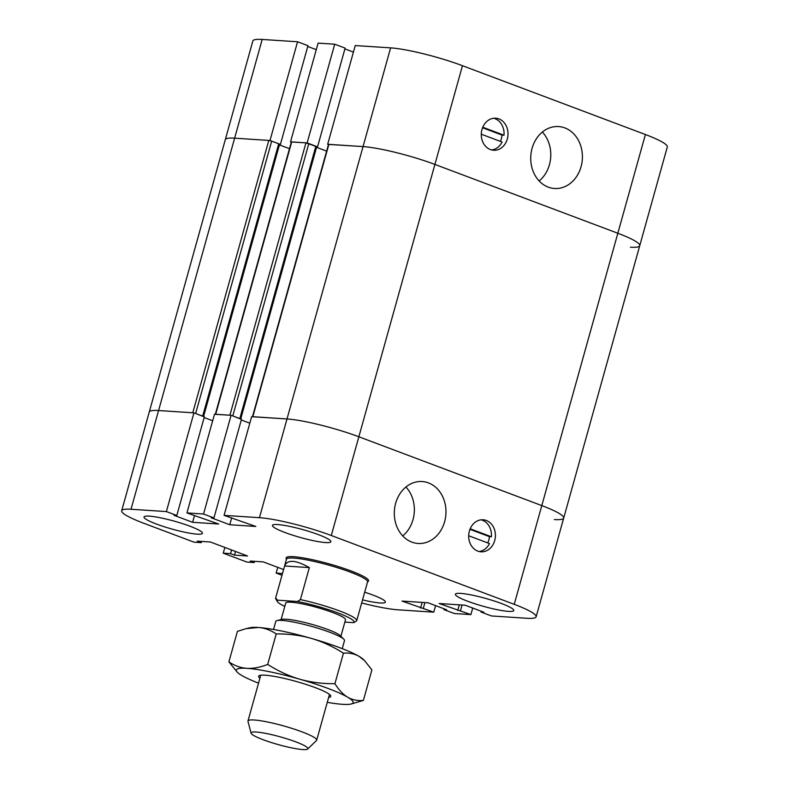 <?xml version="1.0" encoding="UTF-8"?>
<svg xmlns="http://www.w3.org/2000/svg" width="789" height="789" viewBox="0 0 789 789"><rect width="100%" height="100%" fill="white"/><g stroke="black" fill="none" stroke-linecap="round" stroke-linejoin="round"><path stroke-width="1.18" d="M581.049 166.745A31.037 25.82 -86.2 0 1 554.529 188.502A31.037 25.82 -86.2 0 1 530.8 155.837A31.037 25.82 -86.2 0 1 558.592 126.556A31.037 25.82 -86.2 0 1 581.049 166.745M539.153 180.947A31.037 25.82 93.8 0 0 549.44 164.664A31.037 25.82 93.8 0 0 542.359 132.039M491.636 149.949A16.056 13.354 93.8 0 0 502.09 142.03L481.29 134.199M482.769 127.226L503.993 135.215L502.021 135.087L482.552 127.759M500.374 141.379A16.056 13.354 93.8 0 0 502.021 135.087M630.421 247.194A53.514 7.259 -164.4 0 0 639.741 245.695L667.307 146.971A53.514 7.259 -164.4 0 0 645.402 134.524L462.472 65.694A53.514 7.259 -164.4 0 0 390.614 47.873L355.247 45.555L327.682 144.279L328.451 144.574M554.371 519.547A53.514 7.259 -164.4 0 0 563.701 518.048A53.514 7.259 -164.4 0 0 541.796 505.601L617.836 233.248A53.514 7.259 15.6 0 1 639.741 245.695A53.514 7.259 -164.4 0 0 617.836 233.248L434.907 164.428A53.514 7.259 -164.4 0 0 363.048 146.596L327.682 144.279M507.948 135.481A16.056 13.354 -86.2 0 1 493.598 150.255A16.056 13.354 -86.2 0 1 481.32 133.361A16.056 13.354 -86.2 0 1 495.699 118.212A16.056 13.354 -86.2 0 1 507.948 135.481M503.993 135.215A16.056 13.354 93.8 0 0 493.707 118.261M316.714 146.793L317.553 146.853L345.118 48.119L334.704 44.204L318.105 43.119L290.539 141.842L291.309 142.138M317.553 146.853L307.138 142.937L334.704 44.204M307.138 142.937L290.539 141.842M353.423 52.104L344.901 48.898M326.626 151.123L316.567 147.336L326.626 151.123M316.271 49.668L307.749 46.462M289.484 148.687L279.414 144.9L289.484 148.687M279.572 144.357L280.401 144.417L307.966 45.683L297.561 41.768L262.195 39.45A53.514 7.259 -164.4 0 0 252.865 40.939L225.299 139.673A53.514 7.259 -164.4 0 1 234.629 138.174A53.514 7.259 -164.4 0 0 225.299 139.673L149.259 412.026A53.514 7.259 15.6 0 1 158.579 410.536L192.763 412.775L268.802 140.422L234.629 138.174L262.195 39.45M280.401 144.417L269.996 140.501L297.561 41.768M269.996 140.501L234.629 138.174L158.579 410.536L193.946 412.854L166.38 511.578L176.795 515.493L174.034 515.316L192.605 522.308L218.681 524.014L186.934 512.929L203.532 514.014L213.937 517.929L211.176 517.752L229.747 524.744L255.833 526.45L224.076 515.365L259.443 517.683A53.514 7.259 15.6 0 1 331.291 535.504L514.231 604.335A53.514 7.259 15.6 0 1 536.135 616.781A53.514 7.259 15.6 0 1 526.805 618.27L491.439 615.953L481.034 612.037L483.795 612.215L465.224 605.232L439.138 603.516L470.895 614.601L454.296 613.517L443.882 609.601L446.653 609.779L428.072 602.796L401.995 601.08L433.753 612.165L398.386 609.848A53.514 7.259 15.6 0 1 361.678 602.964M215.308 414.333L229.905 415.211L305.954 142.858L291.348 141.981L215.328 414.255M240.734 418.92L316.734 146.715L305.954 142.858M308.824 143.568L232.785 415.921L240.694 419.067M241.286 419.985L249.807 423.19L241.286 419.985M514.231 604.335L541.796 505.601L358.857 436.781L541.796 505.601A53.514 7.259 15.6 0 1 563.701 518.048L536.135 616.781M252.45 416.77L287.009 418.949A53.514 7.259 15.6 0 1 358.857 436.781L434.907 164.428A53.514 7.259 -164.4 0 0 363.048 146.596L328.5 144.417L252.48 416.691M204.144 417.549L212.665 420.754L204.144 417.549M203.592 416.484L279.592 144.279L278.714 143.776L271.682 141.132L195.642 413.485L203.552 416.631M645.402 134.524L617.836 233.248L434.907 164.428L462.472 65.694M271.682 141.132L268.802 140.422M302.759 749.55A29.499 4.004 15.6 0 1 271.485 742.587A29.499 4.004 15.6 0 1 251.08 733.188A29.499 4.004 15.6 0 1 280.559 736.936A29.499 4.004 15.6 0 1 307.72 749.008A29.499 4.004 15.6 0 1 302.759 749.55M307.72 749.008L316.488 740.516A35.673 4.842 -164.4 0 0 316.695 740.181A35.673 4.842 -164.4 0 0 283.636 725.919A35.673 4.842 -164.4 0 0 247.973 720.988A35.673 4.842 -164.4 0 0 247.983 721.383L251.08 733.188M342.248 648.657L344.497 640.599A35.673 4.842 -164.4 0 0 343.826 639.218A35.673 4.842 -164.4 0 0 317.148 628.005A35.673 4.842 -164.4 0 0 281.998 620.42A35.673 4.842 -164.4 0 0 277.067 620.578A35.673 4.842 -164.4 0 0 275.775 621.407L273.527 629.464M277.067 620.578L282.077 619.375A31.037 4.211 15.6 0 1 311.99 624.395A31.037 4.211 15.6 0 1 340.167 635.599L343.826 639.218M284.592 565.979C287.452 559.322 295.697 559.865 309.347 567.607L300.412 599.61L297.423 601.494L277.501 600.182L275.657 597.983L284.592 565.979L309.347 567.607M344.852 622.087L353.719 622.669L356.697 620.785A42.093 5.71 15.6 0 0 356.727 620.706L367.556 581.897A42.093 5.71 15.6 0 0 328.549 565.072A42.093 5.71 15.6 0 0 286.466 559.253L275.627 598.062A42.093 5.71 15.6 0 1 275.657 597.983M300.412 599.61A42.093 5.71 15.6 0 1 356.727 620.706M284.79 606.366A39.953 5.424 15.6 0 1 277.284 601.494L275.805 598.92A42.093 5.71 15.6 0 1 275.627 598.062M297.423 601.494A39.953 5.424 15.6 0 1 337.731 612.875A39.953 5.424 15.6 0 1 353.719 622.669M281.091 619.612L285.707 603.082A31.037 4.211 15.6 0 1 316.734 607.372A31.037 4.211 15.6 0 1 345.503 619.779L340.887 636.309M277.284 601.494A39.953 5.424 15.6 0 1 277.501 600.182M286.407 559.47L286.111 558.365A42.813 5.809 15.6 0 1 286.111 557.882A42.813 5.809 15.6 0 1 328.905 563.8A42.813 5.809 15.6 0 1 368.571 580.911A42.813 5.809 15.6 0 1 368.325 581.315L367.496 582.114M395.654 503.293A31.037 25.82 -86.2 0 1 422.164 481.527A31.037 25.82 -86.2 0 1 445.903 514.191A31.037 25.82 -86.2 0 1 418.101 543.473A31.037 25.82 -86.2 0 1 395.654 503.293M402.725 535.918A31.037 25.82 93.8 0 0 405.931 487.01M470.165 528.788L491.399 536.776L489.427 536.648L469.958 529.32M479.041 551.511A16.056 13.354 93.8 0 0 489.496 543.591L468.686 535.761M487.77 542.94A16.056 13.354 93.8 0 0 489.427 536.648M468.755 534.557A16.056 13.354 -86.2 0 1 483.105 519.773A16.056 13.354 -86.2 0 1 495.374 536.668A16.056 13.354 -86.2 0 1 481.004 551.817A16.056 13.354 -86.2 0 1 468.755 534.557M491.399 536.776A16.056 13.354 93.8 0 0 481.112 519.823M364.676 592.214A30.327 4.113 15.6 0 1 385.377 602.125A30.327 4.113 15.6 0 1 380.091 602.964A30.327 4.113 15.6 0 1 362.536 599.877M325.581 542.566A30.327 4.113 15.6 0 1 292.324 535.06A30.327 4.113 15.6 0 1 272.452 525.405A30.327 4.113 15.6 0 1 302.769 529.597A30.327 4.113 15.6 0 1 330.867 541.718A30.327 4.113 15.6 0 1 325.581 542.566M197.151 534.143A30.327 4.113 15.6 0 1 163.905 526.638A30.327 4.113 15.6 0 1 144.022 516.992A30.327 4.113 15.6 0 1 174.339 521.174A30.327 4.113 15.6 0 1 202.438 533.295A30.327 4.113 15.6 0 1 197.151 534.143M508.52 611.386A30.327 4.113 15.6 0 1 475.264 603.881A30.327 4.113 15.6 0 1 455.391 594.235A30.327 4.113 15.6 0 1 485.699 598.427A30.327 4.113 15.6 0 1 513.797 610.548A30.327 4.113 15.6 0 1 508.52 611.386M462.068 605.025L460.48 610.686M459.297 604.838L457.719 610.508M472.729 608.053L470.895 614.601M444.099 608.822L443.882 609.601M203.532 514.014L231.098 415.29L214.5 414.195L186.934 512.929M231.098 415.29L241.503 419.206L213.937 517.929M231.581 518.186L229.747 524.744M283.586 569.55L263.299 561.906L250.251 561.058L254.196 562.537L246.888 562.054L223.248 553.168L230.556 553.641L234.491 555.131L247.529 555.979L210.387 542.004L197.349 541.146L201.284 542.635L193.976 542.151L143.598 523.196A53.514 7.259 15.6 0 1 121.693 510.749A53.514 7.259 15.6 0 1 131.013 509.26L166.38 511.578M224.845 547.448L223.248 553.168M231.581 549.982L230.556 553.641M235.517 551.462L234.491 555.131M254.531 561.334L254.196 562.537M194.439 515.75L192.605 522.308M193.946 412.854L204.361 416.77L176.795 515.493M331.291 535.504L358.857 436.781A53.514 7.259 15.6 0 0 287.009 418.949L251.642 416.631L224.076 515.365M481.251 611.258L481.034 612.037M422.154 602.401L420.567 608.072M424.916 602.589L423.338 608.25M435.577 605.617L433.753 612.165M281.998 575.27L276.15 573.07L282.492 573.485M277.748 567.35L276.15 573.07M201.619 541.432L201.284 542.635M121.693 510.749L149.259 412.026A53.514 7.259 15.6 0 1 158.579 410.536L131.013 509.26M328.638 697.417A37.458 5.079 -164.4 0 0 330.621 695.632A37.458 5.079 -164.4 0 0 279.474 677.376A37.458 5.079 -164.4 0 0 259.137 675.68A37.458 5.079 -164.4 0 0 259.916 678.224M327.267 702.328A60.654 8.235 -164.4 0 0 342.534 704.321A60.654 8.235 -164.4 0 0 350.918 704.054A60.654 8.235 -164.4 0 0 347.702 697.229A60.654 8.235 -164.4 0 0 299.859 679.23A60.654 8.235 -164.4 0 0 246.849 668.322A60.654 8.235 -164.4 0 0 237.42 672.366A60.654 8.235 -164.4 0 0 241.681 675.414A60.654 8.235 -164.4 0 0 258.545 683.146M237.42 672.366L228.899 661.882C234.658 665.748 240.645 667.898 246.849 668.322C253.062 668.707 260.015 667.415 267.688 664.427C278.379 671.192 289.099 676.124 299.859 679.23C310.629 682.298 322.316 683.787 334.921 683.698C338.895 690.02 343.156 694.527 347.702 697.229C352.269 699.892 357.486 700.957 363.374 700.425L371.895 669.91L364.705 660.758L359.113 656.379A60.654 8.235 15.6 0 1 363.374 659.436L364.705 660.758M359.113 656.379C354.547 653.726 349.33 652.661 343.442 653.184C332.751 646.418 322.03 641.487 311.27 638.38A60.654 8.235 15.6 0 1 359.113 656.379M311.27 638.38C300.491 635.313 288.804 633.823 276.209 633.912C270.44 630.046 264.463 627.896 258.259 627.472A60.654 8.235 15.6 0 1 311.27 638.38M246.03 628.665L249.876 627.748A60.654 8.235 15.6 0 1 258.259 627.472L246.03 628.665L237.42 631.368L228.899 661.882M363.374 700.425L350.918 704.054M267.688 664.427L276.209 633.912M334.921 683.698L343.442 653.184M259.443 517.683L390.614 47.873M215.683 414.274L291.723 141.921M239.817 418.564L315.856 146.212M252.825 416.71L328.865 144.357M202.674 416.128L278.714 143.776M639.741 245.695L563.701 518.048M316.695 740.181L329.477 694.428M247.973 720.988L260.745 675.236"/></g></svg>
